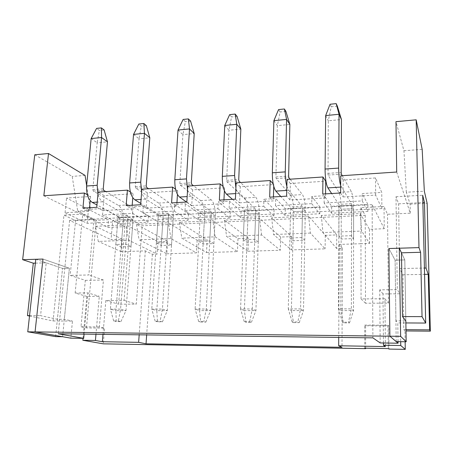 <?xml version="1.0" encoding="UTF-8"?>
<svg xmlns="http://www.w3.org/2000/svg" width="453" height="453" viewBox="0 0 453 453"><rect width="100%" height="100%" fill="white"/><g stroke="black" fill="none" stroke-linecap="round" stroke-linejoin="round"><path stroke-width="0.34" stroke-dasharray="2.27 1.7" d="M130.991 246.562L125.781 244.105L115.809 244.473L121.138 246.913L130.991 246.562L133.086 219.796L123.318 220.288L118.069 217.474L127.961 216.953L133.086 219.796C133.324 212.565 131.755 207.593 128.386 204.869L105.849 191.596M121.138 246.913L123.318 220.288C123.561 213.103 121.965 208.154 118.522 205.452L93.307 191.058L92.803 189.575L97.174 142.791L107.457 141.812M115.809 244.473L118.069 217.474L117.627 216.115L96.953 204.966M125.781 244.105L127.961 216.953L127.525 215.588L102.701 201.778C100.628 200.537 99.043 197.995 97.944 194.156M171.506 245.107L166.806 242.57L156.376 242.961L161.211 245.475L171.506 245.107L173.267 217.757L163.052 218.272L158.295 215.368L168.635 214.824L173.267 217.757C173.442 210.373 172.01 205.283 168.963 202.474L148.584 188.72M161.211 245.475L163.052 218.272C163.244 210.934 161.778 205.866 158.652 203.08L135.736 188.171L135.277 186.647L139.026 138.811L149.801 137.78M156.376 242.961L158.295 215.368L157.887 213.975L140.77 203.448M166.806 242.57L168.635 214.824L168.239 213.425L145.798 199.122C144.048 197.938 142.661 195.554 141.642 191.976M213.884 243.584L209.75 240.968L198.827 241.375L203.108 243.974L213.884 243.584L215.271 215.628L204.592 216.172L200.373 213.165L211.194 212.599L215.271 215.628C215.385 208.086 214.099 202.859 211.409 199.966L193.431 185.702M203.108 243.974L204.592 216.172C204.722 208.669 203.397 203.476 200.617 200.6L180.26 185.141L179.841 183.578L182.91 134.632L194.212 133.556M198.827 241.375L200.373 213.165L200.005 211.738L186.489 202.044M209.75 240.968L211.194 212.599L210.838 211.16L191.036 196.33C189.631 195.232 188.476 193.08 187.565 189.869M258.255 241.993L254.745 239.286L243.295 239.711L246.97 242.4L258.255 241.993L259.235 213.403L248.051 213.969L244.427 210.855L255.769 210.26L259.235 213.403C259.275 205.685 258.153 200.328 255.86 197.338L240.543 182.531M246.97 242.4L248.051 213.969C248.114 206.296 246.947 200.973 244.552 198.006L227.027 181.953L226.659 180.351L228.969 130.249L240.843 129.116M243.295 239.711L244.427 210.855L244.105 209.394L232.48 199.343M254.745 239.286L255.769 210.26L255.458 208.793L238.584 193.397C237.553 192.429 236.659 190.611 235.9 187.944M301.941 237.525L289.926 237.972L292.932 240.753L304.767 240.328L301.941 237.525L302.502 207.814L305.288 211.07L293.572 211.664L290.605 208.437L302.502 207.814L302.236 206.302L288.618 190.311L286.851 186.376M304.767 240.328L305.288 211.07C305.254 203.171 304.314 197.678 302.462 194.586L290.09 179.201M289.926 237.972L290.605 208.437L290.333 206.936L280.798 196.5M292.932 240.753L293.572 211.664C293.555 203.81 292.564 198.352 290.6 195.283L276.217 178.607L275.905 176.953L277.372 125.64L289.858 124.45M351.505 235.673L338.884 236.143L341.149 239.02L353.572 238.572L351.505 235.673L351.556 205.243L353.6 208.623L341.302 209.246L339.065 205.9L351.556 205.243L351.347 203.691L340.662 185.458M353.572 238.572L353.6 208.623C353.482 200.537 352.734 194.898 351.369 191.693L342.275 175.685M338.884 236.143L338.844 204.36L331.636 193.516M341.149 239.02L341.302 209.246C341.205 201.211 340.407 195.605 338.918 192.429L328.023 175.079L328.3 120.792L341.454 119.535M325.56 193.873L325.514 197.95L289.977 199.966L290.362 183.488L325.696 181.189M290.362 183.488L287.021 179.405M235.424 199.167L239.597 202.825L240.26 186.749L273.793 184.569L273.199 183.901M240.26 186.749L236.121 182.831M186.84 202.021L191.738 205.537L192.644 189.847L224.518 187.774L223.131 186.545M192.644 189.847L187.791 186.081M140.673 204.733L146.211 208.12L147.35 192.797L177.678 190.821L175.588 189.292M147.35 192.797L141.857 189.173M96.738 207.315L102.859 210.577L104.196 195.605L133.097 193.725L130.385 192.021M104.196 195.605L98.131 192.117M206.534 252.553L237.457 251.591L215.175 236.828L181.795 238.142L206.534 252.553L207.191 239.841L179.371 222.276L212.927 220.662L237.989 238.674L248.476 238.272L247.989 251.262L226.574 236.381L261.602 234.999L280.305 250.249L247.989 251.262M166.823 253.793L196.443 252.87L170.928 238.572L139.082 239.83L166.823 253.793L167.644 241.347L136.449 224.337L168.454 222.797L197.146 240.226L207.191 239.841M248.476 238.272L224.382 220.113L259.597 218.42L280.65 237.049L291.619 236.636L271.63 217.842L308.64 216.064L325.265 235.356L336.738 234.92L321.29 215.452L360.237 213.584L369.455 229.303L384.235 228.714L384.014 206.483L360.899 207.661L365.231 215.317L142.168 225.815L130.509 219.399L112.718 220.305L111.059 239.677L122.321 239.224L121.308 251.67L145.328 250.871L152.367 254.246L157.157 254.099L128.709 240.237L98.29 241.438L95.475 226.307L126.03 224.835L158.012 241.709L167.644 241.347M121.308 251.67L98.29 241.438M215.175 236.828L212.927 220.662M179.371 222.276L181.795 238.142M170.928 238.572L168.454 222.797M136.449 224.337L139.082 239.83M128.709 240.237L126.03 224.835M224.382 220.113L226.574 236.381M261.602 234.999L259.597 218.42M310.367 233.074L273.567 234.524L291.319 249.903L325.118 248.85L310.367 233.074L308.64 216.064M271.63 217.842L273.567 234.524M340.622 192.989L343.085 196.953L343.164 180.051L375.531 177.944L381.743 192.412L362.196 193.539L367.87 204.394L331.653 206.291L324.195 195.741L311.845 196.455L319.863 206.908L285.316 208.72L275.684 198.544L263.923 199.224L274.065 209.309L241.07 211.036L229.473 201.217L218.261 201.868L230.322 211.596L198.782 213.25L185.402 203.771L174.705 204.388L188.499 213.788L158.324 215.368L143.329 206.206L133.108 206.794L148.476 215.883L119.575 217.4L103.12 208.527L88.494 209.377L66.568 198.057L90.611 196.489L87.344 194.682M343.164 180.051L340.713 175.792M396.703 172.027L410.265 213.193L387.502 214.263L384.014 206.483M43.839 195.77L107.882 227.434L124.864 226.63L112.718 220.305M90.436 210.317L77.684 211.047L96.279 220.311L108.556 219.677L90.436 210.317L90.034 207.712M410.265 213.193L410.095 204.173L406.324 192.231L424.336 191.2M410.095 204.173L427.139 203.295M29.507 316.047L53.086 320.962L63.964 215.118L75.572 220.594L70.175 275.356L85.317 280.35L80.996 326.777L86.466 327.915L104.632 328.085L103.29 343.838M86.466 327.915L96.279 220.311M107.882 227.434L108.556 219.677M124.864 226.63L118.584 304.206L136.302 304.133L142.168 225.815M365.231 215.317L365.514 303.227L388.487 303.136L387.502 214.263M405.146 341.749L404.965 330.928L406.007 330.939M365.656 348.176L365.588 325.764L388.736 325.928L388.997 349.076M336.738 234.92L336.647 248.487L342.462 248.306L339.269 244.427L360.962 243.708L361.058 298.918L384.925 298.776L385.395 346.573M339.269 244.427L338.725 337.417M102.973 334.348L105.866 300.469L124.094 300.362L130.509 219.399M145.328 250.871L139.184 334.824M360.237 213.584L361.653 231.053L322.944 232.576L336.647 248.487M360.899 207.661L360.962 243.708L369.523 243.425L361.653 231.053M383.448 342.983L382.995 293.912L399.976 293.77L400.695 341.681M382.995 293.912L379.739 289.835L397.304 289.654L399.976 293.77M398.04 341.641L397.774 322.898L405.871 322.944M379.739 289.835L380.169 342.932M405.984 329.648L403.804 329.625L402.915 274.761L399.597 268.567L398.623 203.839L395.99 196.738L397.304 289.654M395.99 196.738L422.694 195.254M83.012 338.351L86.874 296.415L99.298 296.307L95.968 334.257M86.874 296.415L75.153 293.017L87.876 292.887L99.298 296.307M53.086 320.962L72.457 321.069L70.81 338.159M75.153 293.017L82.746 214.082L63.964 215.118M84.088 334.104L87.876 292.887M34.762 154.779L72.214 176.404L77.684 211.047M384.925 298.776L388.487 303.136M384.235 228.714L372.128 204.626L372.887 337.859M342.462 248.306L341.992 347.309M325.265 235.356L325.118 248.85M291.619 236.636L291.319 249.903M280.65 237.049L280.305 250.249M237.989 238.674L237.457 251.591M197.146 240.226L196.443 252.87M158.012 241.709L157.157 254.099M152.367 254.246L146.664 334.92M372.128 204.626L69.609 220.401L111.059 239.677M69.609 220.401L58.211 333.77M105.866 300.469L118.584 304.206M124.094 300.362L136.302 304.133M369.455 229.303L369.523 243.425M361.058 298.918L365.514 303.227M122.321 239.224L95.475 226.307M86.642 185.673L89.734 205.787M406.324 192.231L403.951 150.758L395.973 121.67M325.514 197.95L322.746 194.037M343.085 196.953L375.65 195.107L381.89 208.573L87.18 223.306L65.068 212.723L89.213 211.353L82.916 208.131M102.859 210.577L131.891 208.935L126.155 205.588M146.211 208.12L176.693 206.392L171.579 202.921M191.738 205.537L223.776 203.72L219.36 200.113M239.597 202.825L273.318 200.911L269.677 197.157M289.977 199.966L286.613 196.16M273.793 184.569L273.742 186.302M273.431 196.936L273.318 200.911M90.611 196.489L90.215 200.679M89.552 207.74L89.213 211.353M133.097 193.725L132.78 197.718M132.185 205.232L131.891 208.935M177.678 190.821L177.446 194.473M176.93 202.604L176.693 206.392M224.518 187.774L224.377 190.792M223.958 199.841L223.776 203.72M321.29 215.452L322.944 232.576M402.915 274.761L424.563 274.382M403.804 329.625L404.965 330.928M399.597 268.567L424.416 268.057M395.916 320.826L395.101 260.169L388.867 248.533L395.101 260.169L404.806 259.926L405.837 320.871L395.916 320.826L397.774 322.898M396.199 341.619L395.101 260.169L404.806 259.926L401.471 252.819L404.806 259.926L405.837 320.871M35.374 263.136L46.223 262.831L40.566 315.656L57.384 319.263L64.32 319.297L72.457 321.069M46.223 262.831L62.542 268.386L57.384 319.263M29.553 315.628L40.566 315.656M35.804 259.28L62.542 268.386L69.377 268.221L64.32 319.297M55.628 336.624L62.542 268.386L69.377 268.221L42.967 259.059L69.377 268.221L62.593 336.726M85.317 280.35L103.437 280.033L99.36 326.936L104.632 328.085M82.746 214.082L93.941 219.643L88.845 274.971L70.175 275.356M103.437 280.033L88.845 274.971M80.996 326.777L99.36 326.936M93.941 219.643L75.572 220.594M398.623 203.839L422.87 202.576M65.068 212.723L66.568 198.057M87.18 223.306L88.494 209.377M263.691 206.251L273.867 216.019L240.803 217.638L229.161 208.125L263.691 206.251L263.923 199.224M229.161 208.125L229.473 201.217M217.927 208.737L230.028 218.165L198.425 219.711L184.994 210.52L217.927 208.737L218.261 201.868M184.994 210.52L185.402 203.771M174.275 211.104L188.12 220.215L157.882 221.698L142.831 212.808L174.275 211.104L174.705 204.388M142.831 212.808L143.329 206.206M132.587 213.363L148.018 222.18L119.06 223.595L102.542 214.994L132.587 213.363L133.108 206.794M102.542 214.994L103.12 208.527M381.89 208.573L381.743 192.412M362.213 200.911L367.898 211.421L331.59 213.193L324.116 202.978L362.213 200.911L362.196 193.539M324.116 202.978L324.195 195.741M311.732 203.646L319.778 213.771L285.147 215.469L275.486 205.617L311.732 203.646L311.845 196.455M275.486 205.617L275.684 198.544M375.65 195.107L375.531 177.944M364.773 348.159L364.705 325.095L365.588 325.764M364.705 325.095L388.034 325.254L388.289 348.584M388.034 325.254L388.736 325.928M403.951 150.758L422.173 149.354M85.062 175.407L72.214 176.404M367.898 211.421L367.87 204.394M331.59 213.193L331.653 206.291M319.778 213.771L319.863 206.908M285.147 215.469L285.316 208.72M148.018 222.18L148.476 215.883M119.06 223.595L119.575 217.4M188.12 220.215L188.499 213.788M157.882 221.698L158.324 215.368M230.028 218.165L230.322 211.596M198.425 219.711L198.782 213.25M273.867 216.019L274.065 209.309M240.803 217.638L241.07 211.036M325.656 115.589L328.3 120.792L331.239 106.772L330.044 104.258M349.478 322.927L353.51 310.565L353.6 208.623L341.302 209.246L340.775 310.565L338.448 308.861L339.065 205.9L351.556 205.243L351.392 308.844L353.51 310.565L340.775 310.565L343.516 322.893L349.478 322.927L348.465 322.23L342.457 322.196L343.516 322.893M342.457 322.196L338.448 308.861L351.392 308.844L348.465 322.23M337.343 106.149L331.239 106.772M273.895 120.657L277.372 125.64L280.13 111.987L278.55 109.581M299.223 322.632L303.51 310.582L305.288 211.07L293.572 211.664L291.392 310.582L288.289 308.918L290.605 208.437L302.502 207.814L300.594 308.906L303.51 310.582L291.392 310.582L293.555 322.604L299.223 322.632L297.836 321.953L292.128 321.924L293.555 322.604M292.128 321.924L288.289 308.918L300.594 308.906L297.836 321.953M285.928 111.398L280.13 111.987M224.75 125.47L228.969 130.249L231.562 116.942L229.643 114.637M251.404 322.36L255.922 310.599L259.235 213.403L248.051 213.969L244.377 310.599L240.571 308.98L244.427 210.855L255.769 210.26L252.281 308.963L255.922 310.599L244.377 310.599L246.007 322.326L251.404 322.36L249.688 321.692L244.252 321.664L246.007 322.326M244.252 321.664L240.571 308.98L252.281 308.963L249.688 321.692M237.072 116.381L231.562 116.942M178.023 130.045L182.91 134.632L185.356 121.659L183.125 119.445M205.855 322.094L210.566 310.611L215.271 215.628L204.592 216.172L199.563 310.616L195.118 309.031L200.373 213.165L211.194 212.599L206.279 309.02L210.566 310.611L199.563 310.616L200.707 322.066L205.855 322.094L203.833 321.443L198.652 321.415L200.707 322.066M198.652 321.415L195.118 309.031L206.279 309.02L203.833 321.443M190.6 121.127L185.356 121.659M133.544 134.399L139.026 138.811L141.336 126.149L138.828 124.026M162.406 321.845L167.299 310.628L173.267 217.757L163.052 218.272L156.789 310.633L151.778 309.082L158.295 215.368L168.635 214.824L162.423 309.071L167.299 310.628L156.789 310.633L157.497 321.817L162.406 321.845L160.113 321.205L155.169 321.183L157.497 321.817M155.169 321.183L151.778 309.082L162.423 309.071L160.113 321.205M146.336 125.64L141.336 126.149M91.155 138.55L97.174 142.791L99.354 130.436L96.591 128.392M120.928 321.607L125.974 310.645L133.086 219.796L123.318 220.288L115.934 310.645L110.402 309.133L118.069 217.474L127.961 216.953L120.572 309.122L125.974 310.645L115.934 310.645L116.234 321.579L120.928 321.607L118.386 320.984L113.669 320.956L116.234 321.579M113.669 320.956L110.402 309.133L120.572 309.122L118.386 320.984M104.122 129.949L99.354 130.436M327.774 173.38L341.171 172.457M328.023 175.079L341.409 174.167M341.341 187.061L340.65 187.1M338.918 192.429L351.369 191.693M351.347 203.691L338.844 204.36M275.905 176.953L288.618 176.081M276.217 178.607L288.918 177.74M288.618 190.311L286.749 190.43M290.6 195.283L302.462 194.586M302.236 206.302L290.333 206.936M226.659 180.351L238.737 179.518M227.027 181.953L239.093 181.132M238.584 193.397L235.662 193.578M244.552 198.006L255.86 197.338M255.458 208.793L244.105 209.394M179.841 183.578L191.325 182.786M180.26 185.141L191.732 184.36M191.036 196.33L187.168 196.568M200.617 200.6L211.409 199.966M210.838 211.16L200.005 211.738M135.277 186.647L146.211 185.894M135.736 188.171L146.664 187.423M145.798 199.122L141.076 199.411M158.652 203.08L168.963 202.474M168.239 213.425L157.887 213.975M92.803 189.575L103.233 188.856M93.307 191.058L103.726 190.351M102.701 201.778L97.214 202.117M118.522 205.452L128.386 204.869M127.525 215.588L117.627 216.115"/><path stroke-width="0.68" d="M325.56 193.873L325.696 181.189L322.944 176.987L287.021 179.405L286.613 196.16L269.677 197.157L270.186 180.537L273.199 183.901M223.131 186.545L220.141 183.907L219.36 200.113L235.424 199.167L236.121 182.831L270.186 180.537M175.588 189.292L172.61 187.106L171.579 202.921L186.84 202.021L187.791 186.081L220.141 183.907M130.385 192.021L127.412 190.147L126.155 205.588L140.673 204.733L141.857 189.173L172.61 187.106M322.944 176.987L322.746 194.037L340.622 192.989L340.713 175.792L396.703 172.027L395.973 121.67L416.188 119.819L418.985 247.615L388.867 248.533L389.869 336.2L398.057 343.21L380.169 342.932L372.887 337.859L58.211 333.77L83.697 338.357L70.81 338.159L35.068 331.913L62.593 336.726L55.628 336.624L27.758 331.822L35.804 259.28L42.967 259.059L35.068 331.913L42.967 259.059L22.65 259.682L34.762 154.779L48.511 153.516L43.839 195.77L84.371 193.04L82.916 208.131L96.738 207.315L98.131 192.117L127.412 190.147M27.758 331.822L400.633 336.33L399.308 248.216L401.471 252.819L402.474 316.579L422.043 316.63L425.712 323.051L422.694 195.254L424.461 202.497L426.041 268.023L428.221 274.32L429.603 329.858L430.35 331.166L427.139 203.295L424.336 191.2L422.173 149.354L416.188 119.819M87.344 194.682L84.371 193.04M406.007 330.939L430.35 331.166M95.968 334.257L95.424 340.469L82.837 340.265L103.29 343.838L365.662 348.651L364.773 348.159L388.289 348.584L388.997 349.076L405.271 349.376L405.146 341.749M365.662 348.651L365.656 348.176M338.725 337.417L338.674 345.769L385.395 346.573L383.465 345.226L383.448 342.983M102.973 334.348L102.344 341.721L138.629 342.338L146.036 343.804L341.992 347.309L338.674 345.769M139.184 334.824L138.629 342.338M400.695 341.681L400.752 345.514L405.271 349.376M383.465 345.226L400.752 345.514M405.871 322.944L425.712 323.051M398.057 343.21L398.04 341.641M95.424 340.469L102.344 341.721M82.837 340.265L83.012 338.351M83.697 338.357L84.088 334.104M22.65 259.682L33.307 263.193L27.452 315.622L29.507 316.047M401.471 252.819L420.599 252.281L418.985 247.615M420.599 252.281L422.043 316.63M146.664 334.92L146.036 343.804M48.511 153.516L85.062 175.407L86.642 185.673M89.734 205.787L90.034 207.712M273.742 186.302L273.431 196.936M90.215 200.679L89.552 207.74M132.78 197.718L132.185 205.232M177.446 194.473L176.93 202.604M224.377 190.792L223.958 199.841M405.984 329.648L429.603 329.858M424.563 274.382L428.221 274.32M424.416 268.057L426.041 268.023M399.308 248.216L388.867 248.533L389.869 336.2L396.199 341.619L406.194 341.766L405.837 320.871L402.474 316.579M27.452 315.622L29.553 315.628M33.307 263.193L35.374 263.136M422.87 202.576L424.461 202.497M342.275 175.685L341.409 174.167L341.171 172.457L341.454 119.535L339.031 114.275L325.656 115.589L330.044 104.258L336.194 103.624L337.343 106.149L341.454 119.535M331.636 193.516L327.898 187.887C326.109 184.326 325.163 178.046 325.067 169.043L325.656 115.589M340.662 185.458C339.399 181.109 338.748 175.317 338.697 168.074L339.031 114.275L336.194 103.624M290.09 179.201L288.918 177.74L288.618 176.081L289.858 124.45L286.585 119.411L273.895 120.657L278.55 109.581L284.388 108.98L285.928 111.398L289.858 124.45M280.798 196.5L275.866 191.098C273.516 187.667 272.344 181.562 272.338 172.797L273.895 120.657M286.851 186.376C285.707 182.134 285.18 177.299 285.26 171.88L286.585 119.411L284.388 108.98M240.543 182.531L239.093 181.132L238.737 179.518L240.843 129.116L236.806 124.286L224.75 125.47L229.643 114.637L235.192 114.065L237.072 116.381L240.843 129.116M232.48 199.343L226.466 194.144C223.623 190.832 222.242 184.903 222.327 176.359L224.75 125.47M235.9 187.944L234.586 175.487L236.806 124.286L235.192 114.065M193.431 185.702L191.732 184.36L191.325 182.786L194.212 133.556L189.49 128.918L178.023 130.045L183.125 119.445L188.403 118.901L190.6 121.127L194.212 133.556M186.489 202.044L179.518 197.044C176.223 193.844 174.66 188.08 174.818 179.739L178.023 130.045M187.565 189.869L186.472 178.912L189.49 128.918L188.403 118.901M148.584 188.72L146.664 187.423L146.211 185.894L149.801 137.78L144.462 133.329L133.544 134.399L138.828 124.026L143.856 123.505L146.336 125.64L149.801 137.78M140.77 203.448L134.83 199.796C131.138 196.71 129.405 191.092 129.632 182.955L133.544 134.399M141.642 191.976L140.719 182.168L144.462 133.329L143.856 123.505M105.849 191.596L103.726 190.351L103.233 188.856L107.457 141.812L101.563 137.531L91.155 138.55L96.591 128.392L101.393 127.893L104.122 129.949L107.457 141.812M96.953 204.966L92.248 202.423C88.193 199.433 86.313 193.969 86.608 186.019L91.155 138.55M97.944 194.156L97.169 185.271L101.563 137.531L101.393 127.893M406.194 341.766L400.633 336.33M338.697 168.074L325.067 169.043M340.65 187.1L327.898 187.887M285.26 171.88L272.338 172.797M286.749 190.43L275.866 191.098M234.586 175.487L222.327 176.359M235.662 193.578L226.466 194.144M186.472 178.912L174.818 179.739M187.168 196.568L179.518 197.044M140.719 182.168L129.632 182.955M141.076 199.411L134.83 199.796M97.169 185.271L86.608 186.019M97.214 202.117L92.248 202.423"/></g></svg>
